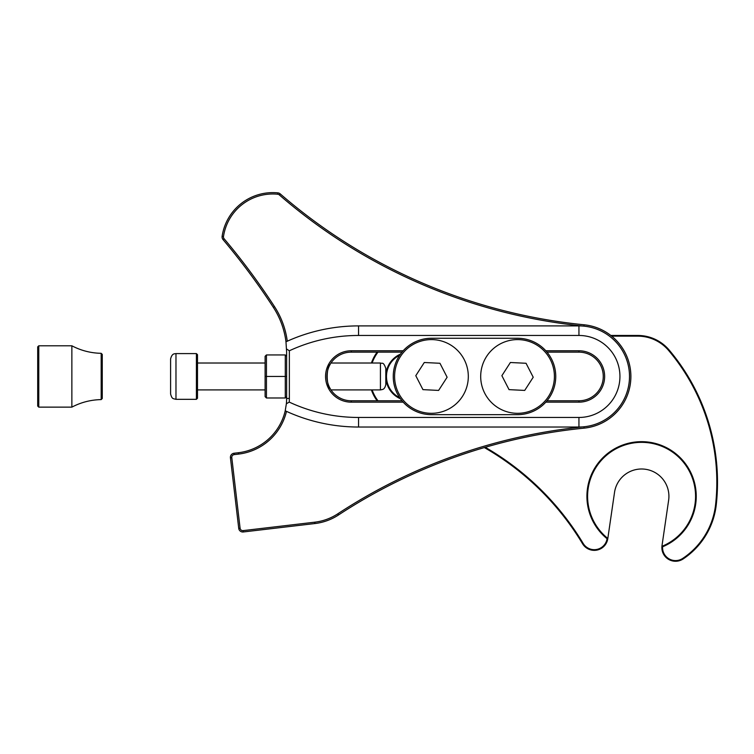<?xml version="1.0" encoding="UTF-8"?>
<svg xmlns="http://www.w3.org/2000/svg" width="754" height="754" viewBox="0 0 754 754"><rect width="100%" height="100%" fill="white"/><g stroke="black" fill="none" stroke-linecap="round" stroke-linejoin="round"><path stroke-width="1.13" d="M431.448 338.263A38.2 38.2 0 0 0 393.249 376.463A38.2 38.2 0 0 0 431.448 414.662L517.546 414.662A38.2 38.2 0 0 0 555.745 376.463A38.2 38.2 0 0 0 517.546 338.263L431.448 338.263M482.805 388.753A36.852 36.852 0 0 1 505.255 341.713A36.852 36.852 0 0 1 552.296 364.163A36.852 36.852 0 0 1 529.845 411.203A36.852 36.852 0 0 1 482.805 388.753M509.044 389.639L524.709 390.421L533.219 377.236L526.056 363.277L510.383 362.504L501.881 375.69L509.044 389.639M396.708 388.753A36.852 36.852 0 0 1 419.158 341.713A36.852 36.852 0 0 1 466.198 364.163A36.852 36.852 0 0 1 443.748 411.203A36.852 36.852 0 0 1 396.708 388.753M422.947 389.639L438.611 390.421L447.122 377.236L439.959 363.277L424.285 362.504L415.784 375.69L422.947 389.639M380.431 363.013C382.024 364.041 383.249 361.034 385.803 368.395L385.803 384.531C384.719 389.63 382.448 389.29 382.523 389.488L380.431 389.912L380.431 363.013L330.997 363.013M196.417 353.598L197.491 354.672L197.491 398.253L196.417 399.328L196.417 353.598L175.974 353.598L175.974 399.328L173.571 398.762C173.618 398.376 171.95 399.356 170.593 393.946L170.593 358.979L170.593 393.946M286.624 356.284L285.276 354.936L286.624 356.284L286.624 396.642L285.276 397.98L266.445 397.98L265.106 396.642L265.106 356.284L266.445 354.936L265.106 356.284M286.624 396.642L285.276 397.98L285.276 354.936L266.445 354.936L266.445 397.98L265.106 396.642M286.624 376.463L265.106 376.463M101.177 399.601L101.177 353.315C90.819 353.108 81.046 350.601 71.866 345.794L71.866 407.132C81.046 402.316 90.819 399.808 101.177 399.601L102.261 398.517L102.261 354.399L101.177 353.315M38.774 407.132L37.7 406.057L37.7 346.868L38.774 345.794L38.774 407.132L71.866 407.132M399.677 397.669A23.638 23.638 0 0 1 399.677 355.257M611.673 336.143L637.809 336.143A40.311 40.311 0 0 1 668.61 350.45A204.306 204.306 0 0 1 715.621 504.398A74.476 74.476 0 0 1 682.7 558.431A12.978 12.978 0 0 1 662.577 546.801L661.88 547.084A13.666 13.666 0 0 0 683.077 558.997A75.164 75.164 0 0 0 716.3 504.473A204.994 204.994 0 0 0 669.128 350.007A40.999 40.999 0 0 0 637.809 335.464L610.815 335.464M377.98 400.789A40.311 40.311 0 0 1 372.127 389.912M372.127 363.013A40.311 40.311 0 0 1 377.98 352.137M484.351 447.565A273.325 273.325 0 0 1 582.55 543.728A13.666 13.666 0 0 0 607.696 539.223L607.083 538.733A12.978 12.978 0 0 1 583.134 543.38A274.004 274.004 0 0 0 485.265 447.301M377.132 352.137A40.999 40.999 0 0 0 371.402 363.013M371.402 389.912A40.999 40.999 0 0 0 377.132 400.789M661.927 546.33A13.666 13.666 0 0 1 662.012 545.632L668.628 500.279A27.332 27.332 0 0 0 645.518 469.28A27.332 27.332 0 0 0 614.529 492.39L607.818 538.45A53.977 53.977 0 0 1 605.764 455.944A53.977 53.977 0 0 1 687.431 467.838A53.977 53.977 0 0 1 661.927 546.33L661.88 547.084A54.665 54.665 0 0 0 688.053 467.555A54.665 54.665 0 0 0 605.198 455.529A54.665 54.665 0 0 0 607.696 539.223L607.818 538.45M400.449 354.144A24.326 24.326 0 0 0 400.449 398.772M584.086 324.786L583.954 326.143A548.007 548.007 0 0 1 279.291 194.89A2.733 2.733 0 0 0 277.774 194.24A49.877 49.877 0 0 0 223.476 236.558A2.733 2.733 0 0 0 224.089 238.716A684.67 684.67 0 0 1 274.494 306.605A83.364 83.364 0 0 1 287.274 341.204L285.973 341.798A81.998 81.998 0 0 0 273.353 307.349A683.303 683.303 0 0 0 223.043 239.602A4.1 4.1 0 0 1 222.119 236.36A51.244 51.244 0 0 1 277.915 192.873A4.1 4.1 0 0 1 280.186 193.853A546.641 546.641 0 0 0 584.086 324.786A51.932 51.932 0 0 1 584.086 428.14A546.641 546.641 0 0 0 338.527 514.963A54.665 54.665 0 0 1 314.936 523.54L243.288 531.966A4.1 4.1 0 0 1 238.735 528.375L230.432 457.801A4.1 4.1 0 0 1 234.023 453.248L238.349 452.739A54.665 54.665 0 0 0 285.219 410.779L286.369 403.758A54.665 54.665 0 0 0 286.624 398.451L286.624 352.071L285.973 341.798A173.561 173.561 0 0 1 358.546 325.898L578.94 325.898A50.565 50.565 0 0 1 629.505 376.463A50.565 50.565 0 0 1 578.94 427.028L358.546 427.028A173.561 173.561 0 0 1 285.219 410.779L286.482 411.364A56.032 56.032 0 0 1 238.509 454.096L234.183 454.605A2.733 2.733 0 0 0 231.789 457.64L240.092 528.215A2.733 2.733 0 0 0 243.127 530.609L314.776 522.183A53.298 53.298 0 0 0 337.783 513.813A548.007 548.007 0 0 1 583.954 426.773L584.086 428.14M401.995 352.137L351.26 352.137A24.326 24.326 0 0 0 326.934 376.463A24.326 24.326 0 0 0 351.26 400.789L401.995 400.789M546.999 400.789L578.94 400.789A24.326 24.326 0 0 0 603.266 376.463A24.326 24.326 0 0 0 578.94 352.137L546.999 352.137M330.337 364.059C326.162 367.66 326.143 385.209 330.327 388.847M545.821 350.77L578.94 350.77A25.693 25.693 0 0 1 604.633 376.463A25.693 25.693 0 0 1 578.94 402.155L545.821 402.155M403.183 402.155L351.26 402.155A25.693 25.693 0 0 1 325.568 376.463A25.693 25.693 0 0 1 351.26 350.77L403.183 350.77M289.357 350.77L289.357 398.451A57.398 57.398 0 0 1 289.244 402.099A163.995 163.995 0 0 0 358.546 417.462L578.94 417.462A40.999 40.999 0 0 0 619.939 376.463A40.999 40.999 0 0 0 578.94 335.464L358.546 335.464A163.995 163.995 0 0 0 289.357 350.77L286.567 348.998M289.244 402.099L286.369 403.758M583.134 543.38L582.55 543.728M637.809 336.143L637.809 335.464M668.61 350.45L669.128 350.007M715.621 504.398L716.3 504.473M682.7 558.431L683.077 558.997M358.546 325.898L358.546 335.464M578.94 325.898L578.94 335.464M578.94 427.028L578.94 417.462M358.546 427.028L358.546 417.462M289.357 398.451L286.624 398.451M578.94 352.137L578.94 350.77M578.94 402.155L578.94 400.789M351.26 352.137L351.26 350.77M351.26 402.155L351.26 400.789M238.509 454.096L238.349 452.739M234.183 454.605L234.023 453.248M231.789 457.64L230.432 457.801M240.092 528.215L238.735 528.375M243.127 530.609L243.288 531.966M314.776 522.183L314.936 523.54M337.783 513.813L338.527 514.963M279.291 194.89L280.186 193.853M277.774 194.24L277.915 192.873M223.476 236.558L222.119 236.36M224.089 238.716L223.043 239.602M274.494 306.605L273.353 307.349M265.106 363.013L197.491 363.013M380.431 389.912L330.997 389.912M265.106 389.912L197.491 389.912M196.417 399.328L175.974 399.328M175.974 353.598C174.692 353.918 172.063 353.023 170.593 358.979M38.774 345.794L71.866 345.794"/></g></svg>
